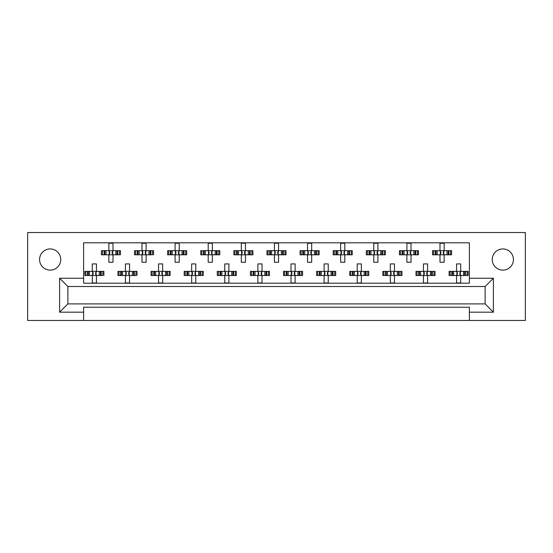 <?xml version="1.0" encoding="UTF-8"?>
<svg xmlns="http://www.w3.org/2000/svg" width="553" height="553" viewBox="0 0 553 553"><rect width="100%" height="100%" fill="white"/><g stroke="black" fill="none" stroke-linecap="round" stroke-linejoin="round"><path stroke-width="0.83" d="M502.836 270.127A10.597 10.597 0 0 1 492.239 259.53A10.597 10.597 0 0 1 502.836 248.933A10.597 10.597 0 0 1 513.426 259.53A10.597 10.597 0 0 1 502.836 270.127M50.164 270.127A10.597 10.597 0 0 1 39.574 259.53A10.597 10.597 0 0 1 50.164 248.933A10.597 10.597 0 0 1 60.761 259.53A10.597 10.597 0 0 1 50.164 270.127M469.386 320.457L525.35 320.457L525.35 232.543L27.65 232.543L27.65 320.457L469.386 320.457L469.386 307.212L83.614 307.212L83.614 312.182L59.606 312.182L59.606 278.235L83.614 278.235L83.614 242.808L469.386 242.808L469.386 278.235L493.394 278.235L493.394 312.182L469.386 312.182M83.614 320.457L83.614 312.182M102.464 254.809L102.464 250.668L101.413 250.668L101.413 254.809L104.116 254.809L101.413 254.809L101.413 250.668L106.038 250.668L106.038 254.809L104.863 254.809L104.863 250.668L108.865 250.668L108.865 243.223L112.999 243.223L112.999 250.668L117.001 250.668L117.001 254.809L115.826 254.809L115.826 250.668L120.45 250.668L120.45 254.809L120.45 250.668L119.4 250.668L119.4 254.809L117.748 254.809L119.4 254.809M102.464 250.668L104.116 250.668L104.116 254.809L108.865 254.809L108.865 262.26L112.999 262.26L112.999 254.809L117.748 254.809L117.748 250.668L119.4 250.668M135.575 254.809L135.575 250.668L134.524 250.668L134.524 254.809L137.227 254.809L134.524 254.809L134.524 250.668L139.149 250.668L139.149 254.809L137.98 254.809L137.98 250.668L141.976 250.668L141.976 243.223L146.116 243.223L146.116 250.668L150.112 250.668L150.112 254.809L148.944 254.809L148.944 250.668L153.568 250.668L153.568 254.809L153.568 250.668L152.517 250.668L152.517 254.809L150.865 254.809L152.517 254.809M135.575 250.668L137.227 250.668L137.227 254.809L141.976 254.809L141.976 262.26L146.116 262.26L146.116 254.809L150.865 254.809L150.865 250.668L152.517 250.668M168.686 254.809L168.686 250.668L167.635 250.668L167.635 254.809L167.635 250.668L170.338 250.668L170.338 254.809L167.635 254.809L175.087 254.809L175.087 262.26L179.227 262.26L179.227 254.809L183.223 254.809L182.055 254.809L182.055 250.668L183.223 250.668L183.223 254.809L186.679 254.809L186.679 250.668L186.679 254.809L183.976 254.809L183.976 250.668L186.679 250.668L185.628 250.668L185.628 254.809M168.686 250.668L172.26 250.668L172.26 254.809L171.091 254.809L171.091 250.668L175.087 250.668L175.087 243.223L179.227 243.223L179.227 250.668L185.628 250.668M201.804 254.809L201.804 250.668L200.753 250.668L200.753 254.809L200.753 250.668L203.456 250.668L203.456 254.809L200.753 254.809L208.204 254.809L208.204 262.26L212.345 262.26L212.345 254.809L216.341 254.809L215.165 254.809L215.165 250.668L216.341 250.668L216.341 254.809L219.79 254.809L219.79 250.668L219.79 254.809L217.094 254.809L217.094 250.668L219.79 250.668L218.739 250.668L218.739 254.809M201.804 250.668L205.377 250.668L205.377 254.809L204.209 254.809L204.209 250.668L208.204 250.668L208.204 243.223L212.345 243.223L212.345 250.668L218.739 250.668M234.914 254.809L234.914 250.668L233.864 250.668L233.864 254.809L233.864 250.668L236.566 250.668L236.566 254.809L233.864 254.809L241.315 254.809L241.315 262.26L245.456 262.26L245.456 254.809L249.451 254.809L248.283 254.809L248.283 250.668L249.451 250.668L249.451 254.809L252.908 254.809L252.908 250.668L252.908 254.809L250.205 254.809L250.205 250.668L252.908 250.668L251.857 250.668L251.857 254.809M234.914 250.668L238.488 250.668L238.488 254.809L237.32 254.809L237.32 250.668L241.315 250.668L241.315 243.223L245.456 243.223L245.456 250.668L251.857 250.668M268.032 254.809L268.032 250.668L266.981 250.668L266.981 254.809L266.981 250.668L269.684 250.668L269.684 254.809L266.981 254.809L274.433 254.809L274.433 262.26L278.567 262.26L278.567 254.809L282.569 254.809L281.394 254.809L281.394 250.668L282.569 250.668L282.569 254.809L286.019 254.809L286.019 250.668L286.019 254.809L283.316 254.809L283.316 250.668L286.019 250.668L284.968 250.668L284.968 254.809M268.032 250.668L271.606 250.668L271.606 254.809L270.431 254.809L270.431 250.668L274.433 250.668L274.433 243.223L278.567 243.223L278.567 250.668L284.968 250.668M301.143 254.809L301.143 250.668L300.092 250.668L300.092 254.809L300.092 250.668L302.795 250.668L302.795 254.809L300.092 254.809L307.544 254.809L307.544 262.26L311.685 262.26L311.685 254.809L315.68 254.809L314.512 254.809L314.512 250.668L315.68 250.668L315.68 254.809L319.136 254.809L319.136 250.668L319.136 254.809L316.434 254.809L316.434 250.668L319.136 250.668L318.086 250.668L318.086 254.809M301.143 250.668L304.717 250.668L304.717 254.809L303.549 254.809L303.549 250.668L307.544 250.668L307.544 243.223L311.685 243.223L311.685 250.668L318.086 250.668M334.261 254.809L334.261 250.668L333.21 250.668L333.21 254.809L333.21 250.668L335.906 250.668L335.906 254.809L333.21 254.809L340.655 254.809L340.655 262.26L344.796 262.26L344.796 254.809L348.791 254.809L347.623 254.809L347.623 250.668L348.791 250.668L348.791 254.809L352.247 254.809L352.247 250.668L352.247 254.809L349.544 254.809L349.544 250.668L352.247 250.668L351.196 250.668L351.196 254.809M334.261 250.668L337.835 250.668L337.835 254.809L336.659 254.809L336.659 250.668L340.655 250.668L340.655 243.223L344.796 243.223L344.796 250.668L351.196 250.668M367.372 254.809L367.372 250.668L366.321 250.668L366.321 254.809L366.321 250.668L369.024 250.668L369.024 254.809L366.321 254.809L373.773 254.809L373.773 262.26L377.913 262.26L377.913 254.809L381.909 254.809L380.74 254.809L380.74 250.668L381.909 250.668L381.909 254.809L385.365 254.809L385.365 250.668L385.365 254.809L382.662 254.809L382.662 250.668L385.365 250.668L384.314 250.668L384.314 254.809M367.372 250.668L370.945 250.668L370.945 254.809L369.777 254.809L369.777 250.668L373.773 250.668L373.773 243.223L377.913 243.223L377.913 250.668L384.314 250.668M400.483 254.809L400.483 250.668L399.432 250.668L399.432 254.809L399.432 250.668L402.135 250.668L402.135 254.809L399.432 254.809L406.884 254.809L406.884 262.26L411.024 262.26L411.024 254.809L415.02 254.809L413.851 254.809L413.851 250.668L415.02 250.668L415.02 254.809L418.476 254.809L418.476 250.668L418.476 254.809L415.773 254.809L415.773 250.668L418.476 250.668L417.425 250.668L417.425 254.809M400.483 250.668L404.056 250.668L404.056 254.809L402.888 254.809L402.888 250.668L406.884 250.668L406.884 243.223L411.024 243.223L411.024 250.668L417.425 250.668M433.6 254.809L433.6 250.668L432.55 250.668L432.55 254.809L432.55 250.668L435.252 250.668L435.252 254.809L432.55 254.809L440.001 254.809L440.001 262.26L444.135 262.26L444.135 254.809L448.137 254.809L446.962 254.809L446.962 250.668L448.137 250.668L448.137 254.809L451.587 254.809L451.587 250.668L451.587 254.809L448.884 254.809L448.884 250.668L451.587 250.668L450.536 250.668L450.536 254.809M433.6 250.668L437.174 250.668L437.174 254.809L435.999 254.809L435.999 250.668L440.001 250.668L440.001 243.223L444.135 243.223L444.135 250.668L450.536 250.668M85.902 275.505L85.902 271.364L84.851 271.364L84.851 275.505L87.554 275.505L84.851 275.505L84.851 271.364L89.475 271.364L89.475 275.505L88.307 275.505L88.307 271.364L92.303 271.364L92.303 263.919L96.443 263.919L96.443 271.364L100.439 271.364L100.439 275.505L99.27 275.505L99.27 271.364L103.895 271.364L103.895 275.505L103.895 271.364L102.844 271.364L102.844 275.505L101.192 275.505L102.844 275.505M85.902 271.364L87.554 271.364L87.554 275.505L92.303 275.505L92.303 282.956L96.443 282.956L96.443 275.505L101.192 275.505L101.192 271.364L102.844 271.364M119.019 275.505L119.019 271.364L117.969 271.364L117.969 275.505L120.672 275.505L117.969 275.505L117.969 271.364L122.593 271.364L122.593 275.505L121.418 275.505L121.418 271.364L125.42 271.364L125.42 263.919L129.561 263.919L129.561 271.364L133.556 271.364L133.556 275.505L132.381 275.505L132.381 271.364L137.006 271.364L137.006 275.505L137.006 271.364L135.955 271.364L135.955 275.505L134.31 275.505L135.955 275.505M119.019 271.364L120.672 271.364L120.672 275.505L125.42 275.505L125.42 282.956L129.561 282.956L129.561 275.505L134.31 275.505L134.31 271.364L135.955 271.364M152.13 275.505L152.13 271.364L151.08 271.364L151.08 275.505L151.08 271.364L153.782 271.364L153.782 275.505L151.08 275.505L158.531 275.505L158.531 282.956L162.672 282.956L162.672 275.505L166.667 275.505L165.499 275.505L165.499 271.364L166.667 271.364L166.667 275.505L170.124 275.505L170.124 271.364L170.124 275.505L167.421 275.505L167.421 271.364L170.124 271.364L169.073 271.364L169.073 275.505M152.13 271.364L155.704 271.364L155.704 275.505L154.536 275.505L154.536 271.364L158.531 271.364L158.531 263.919L162.672 263.919L162.672 271.364L169.073 271.364M185.248 275.505L185.248 271.364L184.197 271.364L184.197 275.505L184.197 271.364L186.9 271.364L186.9 275.505L184.197 275.505L191.649 275.505L191.649 282.956L195.783 282.956L195.783 275.505L199.785 275.505L198.61 275.505L198.61 271.364L199.785 271.364L199.785 275.505L203.234 275.505L203.234 271.364L203.234 275.505L200.532 275.505L200.532 271.364L203.234 271.364L202.184 271.364L202.184 275.505M185.248 271.364L188.822 271.364L188.822 275.505L187.647 275.505L187.647 271.364L191.649 271.364L191.649 263.919L195.783 263.919L195.783 271.364L202.184 271.364M218.359 275.505L218.359 271.364L217.308 271.364L217.308 275.505L217.308 271.364L220.011 271.364L220.011 275.505L217.308 275.505L224.76 275.505L224.76 282.956L228.901 282.956L228.901 275.505L232.896 275.505L231.728 275.505L231.728 271.364L232.896 271.364L232.896 275.505L236.352 275.505L236.352 271.364L236.352 275.505L233.649 275.505L233.649 271.364L236.352 271.364L235.302 271.364L235.302 275.505M218.359 271.364L221.933 271.364L221.933 275.505L220.765 275.505L220.765 271.364L224.76 271.364L224.76 263.919L228.901 263.919L228.901 271.364L235.302 271.364M251.47 275.505L251.47 271.364L250.426 271.364L250.426 275.505L250.426 271.364L253.122 271.364L253.122 275.505L250.426 275.505L257.871 275.505L257.871 282.956L262.011 282.956L262.011 275.505L266.007 275.505L264.839 275.505L264.839 271.364L266.007 271.364L266.007 275.505L269.463 275.505L269.463 271.364L269.463 275.505L266.76 275.505L266.76 271.364L269.463 271.364L268.412 271.364L268.412 275.505M251.47 271.364L255.051 271.364L255.051 275.505L253.875 275.505L253.875 271.364L257.871 271.364L257.871 263.919L262.011 263.919L262.011 271.364L268.412 271.364M284.588 275.505L284.588 271.364L283.537 271.364L283.537 275.505L283.537 271.364L286.24 271.364L286.24 275.505L283.537 275.505L290.989 275.505L290.989 282.956L295.129 282.956L295.129 275.505L299.125 275.505L297.949 275.505L297.949 271.364L299.125 271.364L299.125 275.505L302.574 275.505L302.574 271.364L302.574 275.505L299.878 275.505L299.878 271.364L302.574 271.364L301.53 271.364L301.53 275.505M284.588 271.364L288.161 271.364L288.161 275.505L286.993 275.505L286.993 271.364L290.989 271.364L290.989 263.919L295.129 263.919L295.129 271.364L301.53 271.364M317.699 275.505L317.699 271.364L316.648 271.364L316.648 275.505L316.648 271.364L319.351 271.364L319.351 275.505L316.648 275.505L324.099 275.505L324.099 282.956L328.24 282.956L328.24 275.505L332.235 275.505L331.067 275.505L331.067 271.364L332.235 271.364L332.235 275.505L335.692 275.505L335.692 271.364L335.692 275.505L332.989 275.505L332.989 271.364L335.692 271.364L334.641 271.364L334.641 275.505M317.699 271.364L321.272 271.364L321.272 275.505L320.104 275.505L320.104 271.364L324.099 271.364L324.099 263.919L328.24 263.919L328.24 271.364L334.641 271.364M350.816 275.505L350.816 271.364L349.766 271.364L349.766 275.505L349.766 271.364L352.468 271.364L352.468 275.505L349.766 275.505L357.217 275.505L357.217 282.956L361.351 282.956L361.351 275.505L365.353 275.505L364.178 275.505L364.178 271.364L365.353 271.364L365.353 275.505L368.803 275.505L368.803 271.364L368.803 275.505L366.1 275.505L366.1 271.364L368.803 271.364L367.752 271.364L367.752 275.505M350.816 271.364L354.39 271.364L354.39 275.505L353.215 275.505L353.215 271.364L357.217 271.364L357.217 263.919L361.351 263.919L361.351 271.364L367.752 271.364M383.927 275.505L383.927 271.364L382.876 271.364L382.876 275.505L382.876 271.364L385.579 271.364L385.579 275.505L382.876 275.505L390.328 275.505L390.328 282.956L394.469 282.956L394.469 275.505L398.464 275.505L397.296 275.505L397.296 271.364L398.464 271.364L398.464 275.505L401.92 275.505L401.92 271.364L401.92 275.505L399.218 275.505L399.218 271.364L401.92 271.364L400.87 271.364L400.87 275.505M383.927 271.364L387.501 271.364L387.501 275.505L386.333 275.505L386.333 271.364L390.328 271.364L390.328 263.919L394.469 263.919L394.469 271.364L400.87 271.364M417.045 275.505L417.045 271.364L415.994 271.364L415.994 275.505L415.994 271.364L418.69 271.364L418.69 275.505L415.994 275.505L423.439 275.505L423.439 282.956L427.58 282.956L427.58 275.505L431.582 275.505L430.407 275.505L430.407 271.364L431.582 271.364L431.582 275.505L435.031 275.505L435.031 271.364L435.031 275.505L432.328 275.505L432.328 271.364L435.031 271.364L433.981 271.364L433.981 275.505M417.045 271.364L420.619 271.364L420.619 275.505L419.444 275.505L419.444 271.364L423.439 271.364L423.439 263.919L427.58 263.919L427.58 271.364L433.981 271.364M450.156 275.505L450.156 271.364L449.105 271.364L449.105 275.505L449.105 271.364L451.808 271.364L451.808 275.505L449.105 275.505L456.557 275.505L456.557 282.956L460.697 282.956L460.697 275.505L464.693 275.505L463.525 275.505L463.525 271.364L464.693 271.364L464.693 275.505L468.149 275.505L468.149 271.364L468.149 275.505L465.446 275.505L465.446 271.364L468.149 271.364L467.098 271.364L467.098 275.505M450.156 271.364L453.73 271.364L453.73 275.505L452.561 275.505L452.561 271.364L456.557 271.364L456.557 263.919L460.697 263.919L460.697 271.364L467.098 271.364M83.614 278.235L83.614 283.205L469.386 283.205L469.386 278.235M485.119 303.901L485.119 286.516L67.881 286.516L67.881 303.901L485.119 303.901L493.394 312.182M59.606 278.235L67.881 286.516M485.119 286.516L493.394 278.235M67.881 303.901L59.606 312.182M92.648 272.124L93.132 272.608L93.132 274.267L92.648 274.751L92.648 272.124L91.888 271.364M96.443 275.505L92.303 275.505M96.443 271.364L92.303 271.364M96.098 274.751L95.614 274.267L95.614 272.608L96.098 272.124L96.098 274.751L96.858 275.505M96.858 271.364L96.098 272.124M91.888 275.505L92.648 274.751M109.204 251.428L109.688 251.912L109.688 253.571L109.204 254.055L109.204 251.428L108.45 250.668M112.999 254.809L108.865 254.809M112.999 250.668L108.865 250.668M112.66 254.055L112.176 253.571L112.176 251.912L112.66 251.428L112.66 254.055L113.413 254.809M113.413 250.668L112.66 251.428M108.45 254.809L109.204 254.055M125.759 272.124L126.243 272.608L126.243 274.267L125.759 274.751L125.759 272.124L125.006 271.364M129.561 275.505L125.42 275.505M129.561 271.364L125.42 271.364M129.215 274.751L128.731 274.267L128.731 272.608L129.215 272.124L129.215 274.751L129.969 275.505M129.969 271.364L129.215 272.124M125.006 275.505L125.759 274.751M158.877 272.124L159.361 272.608L159.361 274.267L158.877 274.751L158.877 272.124L158.117 271.364M162.672 275.505L158.531 275.505M162.672 271.364L158.531 271.364M162.326 274.751L161.842 274.267L161.842 272.608L162.326 272.124L162.326 274.751L163.087 275.505M163.087 271.364L162.326 272.124M158.117 275.505L158.877 274.751M191.988 272.124L192.472 272.608L192.472 274.267L191.988 274.751L191.988 272.124L191.234 271.364M195.783 275.505L191.649 275.505M195.783 271.364L191.649 271.364M195.444 274.751L194.96 274.267L194.96 272.608L195.444 272.124L195.444 274.751L196.197 275.505M196.197 271.364L195.444 272.124M191.234 275.505L191.988 274.751M225.106 272.124L225.589 272.608L225.589 274.267L225.106 274.751L225.106 272.124L224.345 271.364M228.901 275.505L224.76 275.505M228.901 271.364L224.76 271.364M228.555 274.751L228.071 274.267L228.071 272.608L228.555 272.124L228.555 274.751L229.315 275.505M229.315 271.364L228.555 272.124M224.345 275.505L225.106 274.751M258.7 272.608L258.7 274.267L258.7 272.608L257.463 271.364M262.011 275.505L257.871 275.505M261.182 272.608L261.182 274.267L261.182 272.608L261.673 272.124L261.673 274.751L262.426 275.505M262.011 271.364L257.871 271.364M262.426 271.364L261.673 272.124M257.463 275.505L258.7 274.267M261.182 274.267L261.673 274.751M291.818 272.608L291.818 274.267L291.818 272.608L290.574 271.364M295.129 275.505L290.989 275.505M295.129 271.364L290.989 271.364M294.784 274.751L294.3 274.267L294.3 272.608L294.784 272.124L294.784 274.751L295.537 275.505M295.537 271.364L294.784 272.124M290.574 275.505L291.818 274.267M324.445 272.124L324.929 272.608L324.929 274.267L324.445 274.751L324.445 272.124L323.685 271.364M328.24 275.505L324.099 275.505M328.24 271.364L324.099 271.364M327.894 274.751L327.411 274.267L327.411 272.608L327.894 272.124L327.894 274.751L328.655 275.505M328.655 271.364L327.894 272.124M323.685 275.505L324.445 274.751M357.556 272.124L358.04 272.608L358.04 274.267L357.556 274.751L357.556 272.124L356.803 271.364M361.351 275.505L357.217 275.505M361.351 271.364L357.217 271.364M361.012 274.751L360.528 274.267L360.528 272.608L361.012 272.124L361.012 274.751L361.766 275.505M361.766 271.364L361.012 272.124M356.803 275.505L357.556 274.751M142.321 251.428L142.805 251.912L142.805 253.571L142.321 254.055L142.321 251.428L141.561 250.668M146.116 254.809L141.976 254.809M146.116 250.668L141.976 250.668M145.771 254.055L145.287 253.571L145.287 251.912L145.771 251.428L145.771 254.055L146.531 254.809M146.531 250.668L145.771 251.428M141.561 254.809L142.321 254.055M175.432 251.428L175.916 251.912L175.916 253.571L175.432 254.055L175.432 251.428L174.672 250.668M179.227 254.809L175.087 254.809M179.227 250.668L175.087 250.668M178.889 254.055L178.398 253.571L178.398 251.912L178.889 251.428L178.889 254.055L179.642 254.809M179.642 250.668L178.889 251.428M174.672 254.809L175.432 254.055M208.543 251.428L209.034 251.912L209.034 253.571L208.543 254.055L208.543 251.428L207.79 250.668M212.345 254.809L208.204 254.809M212.345 250.668L208.204 250.668M211.999 254.055L211.516 253.571L211.516 251.912L211.999 251.428L211.999 254.055L212.753 254.809M212.753 250.668L211.999 251.428M207.79 254.809L208.543 254.055M241.661 251.428L242.145 251.912L242.145 253.571L241.661 254.055L241.661 251.428L240.901 250.668M245.456 254.809L241.315 254.809M245.456 250.668L241.315 250.668M245.11 254.055L244.626 253.571L244.626 251.912L245.11 251.428L245.11 254.055L245.871 254.809M245.871 250.668L245.11 251.428M240.901 254.809L241.661 254.055M274.772 251.428L275.256 251.912L275.256 253.571L274.772 254.055L274.772 251.428L274.018 250.668M278.567 254.809L274.433 254.809M278.567 250.668L274.433 250.668M278.228 254.055L277.744 253.571L277.744 251.912L278.228 251.428L278.228 254.055L278.982 254.809M278.982 250.668L278.228 251.428M274.018 254.809L274.772 254.055M307.89 251.428L308.374 251.912L308.374 253.571L307.89 254.055L307.89 251.428L307.129 250.668M311.685 254.809L307.544 254.809M311.685 250.668L307.544 250.668M311.339 254.055L310.855 253.571L310.855 251.912L311.339 251.428L311.339 254.055L312.099 254.809M312.099 250.668L311.339 251.428M307.129 254.809L307.89 254.055M341.484 251.912L341.484 253.571L341.484 251.912L340.247 250.668M344.796 254.809L340.655 254.809M343.966 251.912L343.966 253.571L343.966 251.912L344.457 251.428L344.457 254.055L345.21 254.809M344.796 250.668L340.655 250.668M345.21 250.668L344.457 251.428M340.247 254.809L341.484 253.571M343.966 253.571L344.457 254.055M390.674 272.124L391.158 272.608L391.158 274.267L390.674 274.751L390.674 272.124L389.913 271.364M394.469 275.505L390.328 275.505M393.639 272.608L393.639 274.267L393.639 272.608L394.123 272.124L394.123 274.751L394.883 275.505M394.469 271.364L390.328 271.364M394.883 271.364L394.123 272.124M389.913 275.505L390.674 274.751M393.639 274.267L394.123 274.751M423.785 272.124L424.269 272.608L424.269 274.267L423.785 274.751L423.785 272.124L423.031 271.364M427.58 275.505L423.439 275.505M427.58 271.364L423.439 271.364M427.241 274.751L426.757 274.267L426.757 272.608L427.241 272.124L427.241 274.751L427.994 275.505M427.994 271.364L427.241 272.124M423.031 275.505L423.785 274.751M456.902 272.124L457.386 272.608L457.386 274.267L456.902 274.751L456.902 272.124L456.142 271.364M460.697 275.505L456.557 275.505M460.697 271.364L456.557 271.364M460.352 274.751L459.868 274.267L459.868 272.608L460.352 272.124L460.352 274.751L461.112 275.505M461.112 271.364L460.352 272.124M456.142 275.505L456.902 274.751M374.111 251.428L374.602 251.912L374.602 253.571L374.111 254.055L374.111 251.428L373.358 250.668M377.913 254.809L373.773 254.809M377.084 251.912L377.084 253.571L377.084 251.912L377.568 251.428L377.568 254.055L378.328 254.809M377.913 250.668L373.773 250.668M378.328 250.668L377.568 251.428M373.358 254.809L374.111 254.055M377.084 253.571L377.568 254.055M407.229 251.428L407.713 251.912L407.713 253.571L407.229 254.055L407.229 251.428L406.469 250.668M411.024 254.809L406.884 254.809M411.024 250.668L406.884 250.668M410.679 254.055L410.195 253.571L410.195 251.912L410.679 251.428L410.679 254.055L411.439 254.809M411.439 250.668L410.679 251.428M406.469 254.809L407.229 254.055M440.824 251.912L440.824 253.571L440.824 251.912L439.587 250.668M444.135 254.809L440.001 254.809M444.135 250.668L440.001 250.668M443.796 254.055L443.312 253.571L443.312 251.912L443.796 251.428L443.796 254.055L444.55 254.809M444.55 250.668L443.796 251.428M439.587 254.809L440.824 253.571M258.216 274.751L258.216 272.124M291.327 274.751L291.327 272.124M341.001 254.055L341.001 251.428M440.34 254.055L440.34 251.428"/></g></svg>
